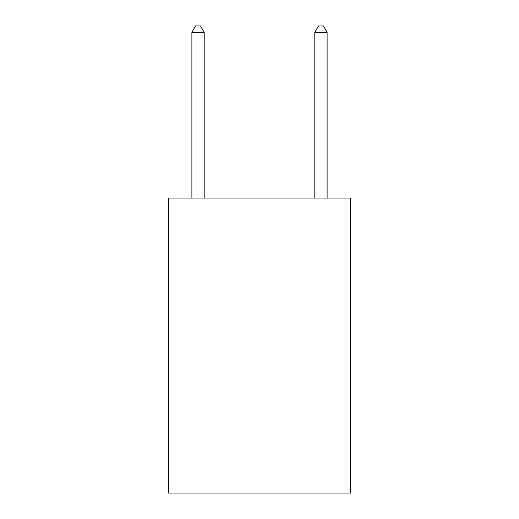 <?xml version="1.0" encoding="UTF-8"?>
<svg xmlns="http://www.w3.org/2000/svg" width="519" height="519" viewBox="0 0 519 519"><rect width="100%" height="100%" fill="white"/><g stroke="black" fill="none" stroke-linecap="round" stroke-linejoin="round"><path stroke-width="0.78" d="M350.461 198.037L350.461 493.05L168.539 493.05L168.539 198.037L350.461 198.037M204.188 198.037L204.188 32.34L191.894 32.34L191.894 198.037M191.894 32.34L195.579 25.95L200.496 25.95L204.188 32.34M327.106 198.037L327.106 32.34L314.812 32.34L314.812 198.037M314.812 32.34L318.504 25.95L323.421 25.95L327.106 32.34"/></g></svg>
